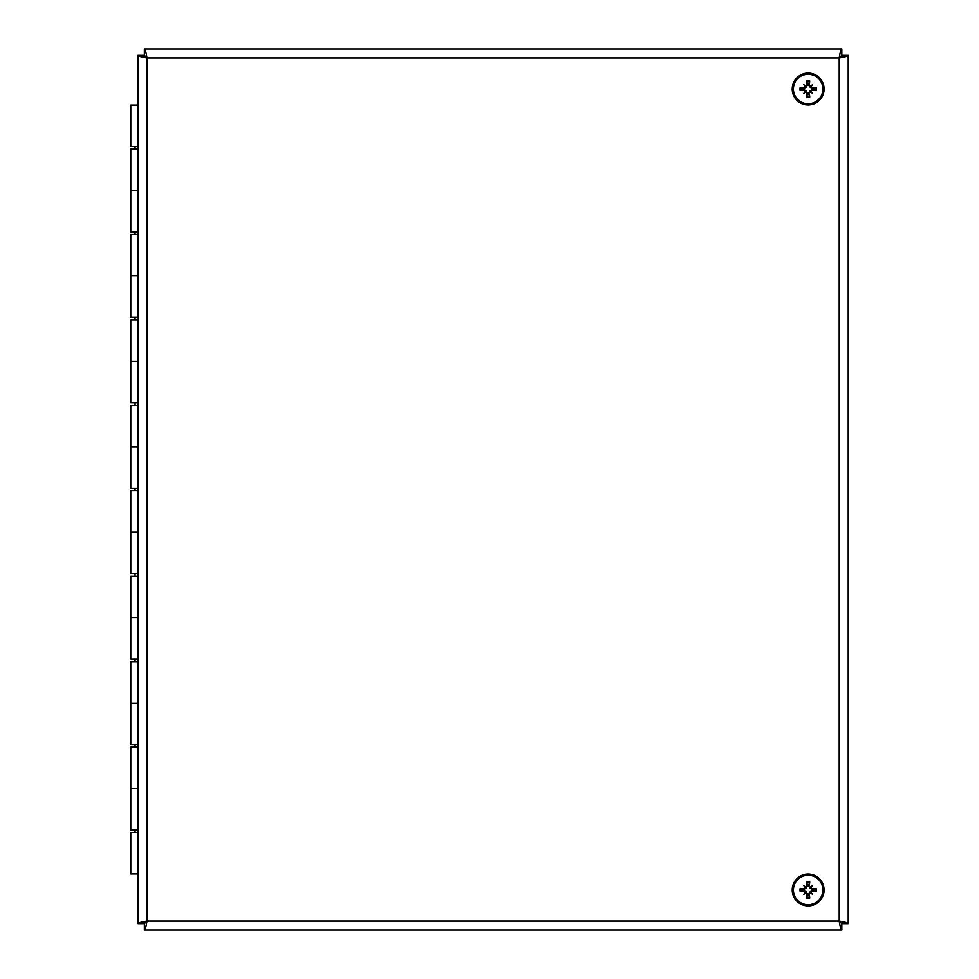 <?xml version="1.0" encoding="UTF-8"?>
<svg xmlns="http://www.w3.org/2000/svg" width="979" height="979" viewBox="0 0 979 979"><rect width="100%" height="100%" fill="white"/><g stroke="black" fill="none" stroke-linecap="round" stroke-linejoin="round"><path stroke-width="1.47" d="M137.99 829.984L130.794 829.984L130.794 788.536L137.99 788.536L130.794 788.536L130.794 747.099L137.99 747.099M137.99 832.542L130.794 832.542L130.794 873.978L137.99 873.978M137.99 744.542L130.794 744.542L130.794 703.106L137.99 703.106L130.794 703.106L130.794 661.657L137.99 661.657M137.99 659.1L130.794 659.1L130.794 617.663L137.99 617.663L130.794 617.663L130.794 576.227L137.99 576.227M137.99 573.657L130.794 573.657L130.794 532.221L137.99 532.221L130.794 532.221L130.794 490.785L137.99 490.785M137.99 488.215L130.794 488.215L130.794 446.779L137.99 446.779L130.794 446.779L130.794 405.343L137.99 405.343M137.99 402.773L130.794 402.773L130.794 361.337L137.99 361.337L130.794 361.337L130.794 319.9L137.99 319.9M137.99 317.343L130.794 317.343L130.794 275.894L137.99 275.894L130.794 275.894L130.794 234.458L137.99 234.458M137.99 231.901L130.794 231.901L130.794 190.464L137.99 190.464L130.794 190.464L130.794 149.016L137.99 149.016M137.99 105.022L130.794 105.022L130.794 146.458L137.99 146.458M137.99 923.662L137.99 55.338C138.528 56.207 141.527 57.076 146.985 57.945C146.116 52.487 145.235 49.488 144.366 48.95L841.83 48.95C840.949 49.488 840.08 52.487 839.211 57.945C844.669 57.076 847.667 56.207 848.206 55.338L848.206 923.662C847.667 922.793 844.669 921.924 839.211 921.055C840.08 926.513 840.949 929.512 841.83 930.05L144.366 930.05C145.235 929.512 146.116 926.513 146.985 921.055C141.527 921.924 138.528 922.793 137.99 923.662L144.305 923.662L145.492 922.034M145.492 56.966L144.305 55.338L137.99 55.338M146.985 921.055L839.211 921.055L839.211 57.945L146.985 57.945L146.985 921.055L144.366 923.723L144.366 930.05M839.211 921.055L841.83 923.723L841.83 930.05M840.704 922.034L841.879 923.662L848.206 923.662M840.704 56.966L841.879 55.338L848.206 55.338M839.211 57.945L841.83 55.277L841.83 48.95M146.985 57.945L144.366 55.277L144.366 48.95M844.228 922.034L839.395 922.034M146.801 922.034L141.967 922.034M141.967 56.966L146.801 56.966M839.395 56.966L844.228 56.966M807.051 85.026L807.736 84.928L806.561 81.012A20.681 1.799 81.5 0 0 807.051 85.026L804.187 87.902A20.681 1.799 -171.5 0 0 800.161 87.4L804.151 88.6A4.026 4.026 0 0 0 804.151 89.395L807.761 93.017L806.561 96.994A8.15 8.15 0 0 0 809.755 96.994A20.681 1.799 -98.5 0 0 809.254 92.968L812.129 90.105A20.681 1.799 8.5 0 0 816.143 90.594L812.166 89.395A4.026 4.026 0 0 0 812.166 88.6L811.934 88.624M810.343 86.336A20.51 3.561 -40.4 0 1 812.533 84.622L810.698 86.458L809.254 85.026A20.681 1.799 -81.5 0 0 809.755 81.012L808.556 84.989A4.026 4.026 0 0 0 807.761 84.989L804.151 88.6M804.187 90.105L804.089 89.419L800.161 90.594A20.681 1.799 -8.5 0 0 804.187 90.105L807.051 92.968A20.681 1.799 98.5 0 0 806.561 96.994M800.161 87.4A8.15 8.15 0 0 0 800.161 90.594M809.254 92.968L808.568 93.066L809.755 96.994M808.568 93.066L808.556 93.017A4.026 4.026 0 0 1 807.761 93.017M812.129 87.902L812.227 88.587L816.143 87.4A20.681 1.799 171.5 0 0 812.129 87.902L810.698 86.458L810.074 87.082L808.556 84.989M816.143 90.594A8.15 8.15 0 0 0 816.143 87.4M812.227 88.587L810.074 87.082M808.152 74.257A14.734 14.734 0 0 1 820.916 96.37A14.734 14.734 0 0 1 795.389 96.37A14.734 14.734 0 0 1 808.152 74.257M808.152 73.07A15.933 15.933 0 0 0 794.361 96.97A15.933 15.933 0 0 0 821.956 96.97A15.933 15.933 0 0 0 808.152 73.07M812.533 84.622A20.51 3.561 130.4 0 1 810.82 86.813M810.82 91.182A20.51 3.561 49.6 0 1 812.533 93.372A20.51 3.561 -139.6 0 1 810.343 91.671M805.974 91.671A20.51 3.561 139.6 0 1 803.783 93.372A20.51 3.561 -49.6 0 1 805.497 91.182M805.497 86.813A20.51 3.561 -130.4 0 1 803.783 84.622A20.51 3.561 40.4 0 1 805.974 86.336M803.783 93.372L806.243 90.912M812.533 93.372L810.074 90.912L812.166 89.395M803.783 84.622L806.243 87.082M808.556 93.017L810.074 90.912M807.051 886.032L807.736 885.934L806.561 882.006A20.681 1.799 81.5 0 0 807.051 886.032L804.187 888.895A20.681 1.799 -171.5 0 0 800.161 888.406L804.151 889.605A4.026 4.026 0 0 0 804.151 890.4L807.761 894.011L806.561 897.988A8.15 8.15 0 0 0 809.755 897.988A20.681 1.799 -98.5 0 0 809.254 893.974L812.129 891.098A20.681 1.799 8.5 0 0 816.143 891.6L812.166 890.4A4.026 4.026 0 0 0 812.166 889.605L811.934 889.63M810.343 887.329A20.51 3.561 -40.4 0 1 812.533 885.628L810.698 887.463L809.254 886.032A20.681 1.799 -81.5 0 0 809.755 882.006L808.556 885.983A4.026 4.026 0 0 0 807.761 885.983L804.151 889.605M804.187 891.098L804.089 890.413L800.161 891.6A20.681 1.799 -8.5 0 0 804.187 891.098L807.051 893.974A20.681 1.799 98.5 0 0 806.561 897.988M800.161 888.406A8.15 8.15 0 0 0 800.161 891.6M809.254 893.974L808.568 894.072L809.755 897.988M808.568 894.072L808.556 894.011A4.026 4.026 0 0 1 807.761 894.011M812.129 888.895L812.227 889.581L816.143 888.406A20.681 1.799 171.5 0 0 812.129 888.895L810.698 887.463L810.074 888.088L808.556 885.983M816.143 891.6A8.15 8.15 0 0 0 816.143 888.406M812.227 889.581L810.074 888.088M808.152 875.263A14.734 14.734 0 0 1 820.916 897.364A14.734 14.734 0 0 1 795.389 897.364A14.734 14.734 0 0 1 808.152 875.263M808.152 874.063A15.933 15.933 0 0 0 794.361 897.963A15.933 15.933 0 0 0 821.956 897.963A15.933 15.933 0 0 0 808.152 874.063M812.533 885.628A20.51 3.561 130.4 0 1 810.82 887.818M810.82 892.187A20.51 3.561 49.6 0 1 812.533 894.378A20.51 3.561 -139.6 0 1 810.343 892.664M805.974 892.664A20.51 3.561 139.6 0 1 803.783 894.378A20.51 3.561 -49.6 0 1 805.497 892.187M805.497 887.818A20.51 3.561 -130.4 0 1 803.783 885.628A20.51 3.561 40.4 0 1 805.974 887.329M803.783 894.378L806.243 891.918M812.533 894.378L810.074 891.918L812.166 890.4M803.783 885.628L806.243 888.088M808.556 894.011L810.074 891.918M806.72 81.893A7.245 7.245 0 0 1 809.584 81.893M809.755 81.012A8.15 8.15 0 0 0 806.561 81.012M801.055 90.435A7.245 7.245 0 0 1 801.055 87.572M809.584 96.101A7.245 7.245 0 0 1 806.72 96.101M815.262 87.572A7.245 7.245 0 0 1 815.262 90.435M809.254 85.026L808.568 84.928M804.187 87.902L804.089 88.587M812.129 90.105L812.227 89.419M807.051 92.968L807.736 93.066M806.72 882.899A7.245 7.245 0 0 1 809.584 882.899M809.755 882.006A8.15 8.15 0 0 0 806.561 882.006M801.055 891.428A7.245 7.245 0 0 1 801.055 888.565M809.584 897.107A7.245 7.245 0 0 1 806.72 897.107M815.262 888.565A7.245 7.245 0 0 1 815.262 891.428M809.254 886.032L808.568 885.934M804.187 888.895L804.089 889.581M812.129 891.098L812.227 890.413M807.051 893.974L807.736 894.072M135.065 146.458L135.065 149.016M135.065 231.901L135.065 234.458M135.065 317.343L135.065 319.9M135.065 402.773L135.065 405.343M135.065 488.215L135.065 490.785M135.065 573.657L135.065 576.227M135.065 659.1L135.065 661.657M135.065 744.542L135.065 747.099M135.065 829.984L135.065 832.542"/></g></svg>

